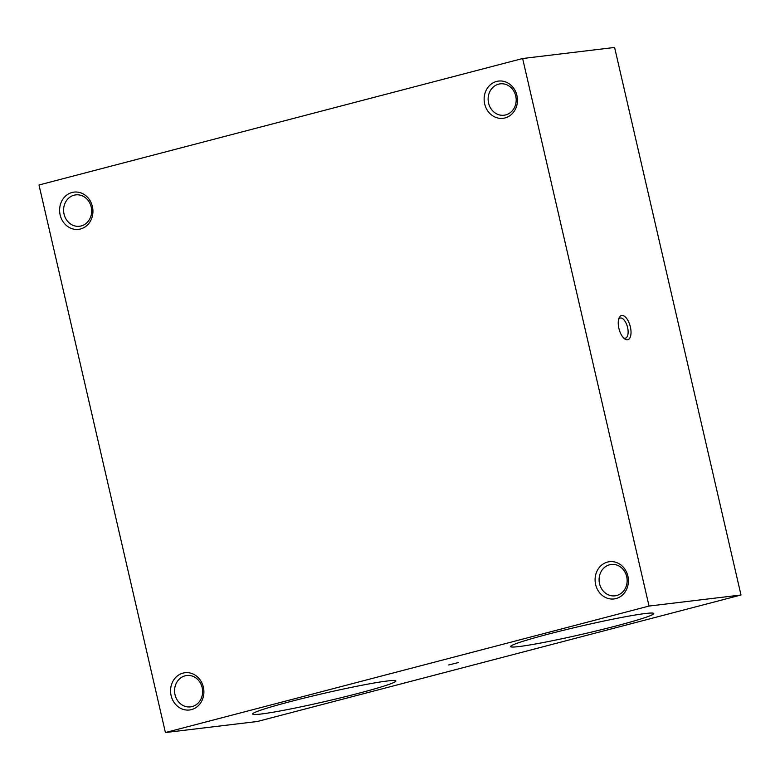 <?xml version="1.0" encoding="UTF-8"?>
<svg xmlns="http://www.w3.org/2000/svg" width="780" height="780" viewBox="0 0 780 780"><rect width="100%" height="100%" fill="white"/><g stroke="black" fill="none" stroke-linecap="round" stroke-linejoin="round"><path stroke-width="1.17" d="M387.377 680.989A73.476 4.105 167 0 0 306.384 697.534A73.476 4.105 167 0 0 252.642 714.032A73.476 4.105 167 0 0 325.162 701.503A73.476 4.105 167 0 0 395.831 680.979A73.476 4.105 167 0 0 387.377 680.989M165.409 732.547L257.371 721.49L741 595.004L649.038 606.05L165.409 732.547L39 184.996L522.629 58.51L614.591 47.453L741 595.004M645.313 613.529A73.476 4.105 167 0 0 564.32 630.074A73.476 4.105 167 0 0 510.578 646.571A73.476 4.105 167 0 0 583.099 634.042A73.476 4.105 167 0 0 653.767 613.509A73.476 4.105 167 0 0 645.313 613.529M448.705 664.95L458.308 662.591L448.705 664.95M607.542 562.068A18.759 16.633 83.1 0 1 627.822 585.8A18.759 16.633 83.1 0 1 599.898 593.102A18.759 16.633 83.1 0 1 607.542 562.068M496.577 81.452A18.759 16.633 83.1 0 1 516.867 105.173A18.759 16.633 83.1 0 1 488.943 112.476A18.759 16.633 83.1 0 1 496.577 81.452M649.038 606.05L522.629 58.51M72.062 192.484A18.759 16.633 83.1 0 1 92.352 216.206A18.759 16.633 83.1 0 1 64.428 223.509A18.759 16.633 83.1 0 1 72.062 192.484M183.027 673.101A18.759 16.633 83.1 0 1 203.307 696.832A18.759 16.633 83.1 0 1 175.383 704.135A18.759 16.633 83.1 0 1 183.027 673.101M621.816 315.452A12.509 5.743 75.3 0 0 619.047 318.016A12.509 5.743 75.3 0 0 624.458 338.725A12.509 5.743 75.3 0 0 630.883 329.843A12.509 5.743 75.3 0 0 621.816 315.452M74.09 195.195A15.795 14.001 83.1 0 1 75.758 194.883A15.795 14.001 83.1 0 1 91.543 208.894A15.795 14.001 83.1 0 1 79.531 226.258A15.795 14.001 83.1 0 1 63.872 213.184A15.795 14.001 83.1 0 1 74.09 195.195M498.605 84.162A15.795 14.001 83.1 0 1 500.273 83.85A15.795 14.001 83.1 0 1 516.058 97.861A15.795 14.001 83.1 0 1 504.046 115.226A15.795 14.001 83.1 0 1 488.387 102.151A15.795 14.001 83.1 0 1 498.605 84.162M185.055 675.821A15.795 14.001 83.1 0 1 186.713 675.5A15.795 14.001 83.1 0 1 202.507 689.52A15.795 14.001 83.1 0 1 190.486 706.875A15.795 14.001 83.1 0 1 174.837 693.81A15.795 14.001 83.1 0 1 185.055 675.821M609.57 564.788A15.795 14.001 83.1 0 1 611.227 564.466A15.795 14.001 83.1 0 1 627.023 578.487A15.795 14.001 83.1 0 1 615.001 595.842A15.795 14.001 83.1 0 1 599.352 582.777A15.795 14.001 83.1 0 1 609.57 564.788M623.522 337.867A10.393 4.777 75.3 0 0 625.443 338.149A10.393 4.777 75.3 0 0 627.51 327.2A10.393 4.777 75.3 0 0 620.48 317.986A10.393 4.777 75.3 0 0 620.178 318.035A10.393 4.777 75.3 0 0 618.647 319.215"/></g></svg>
